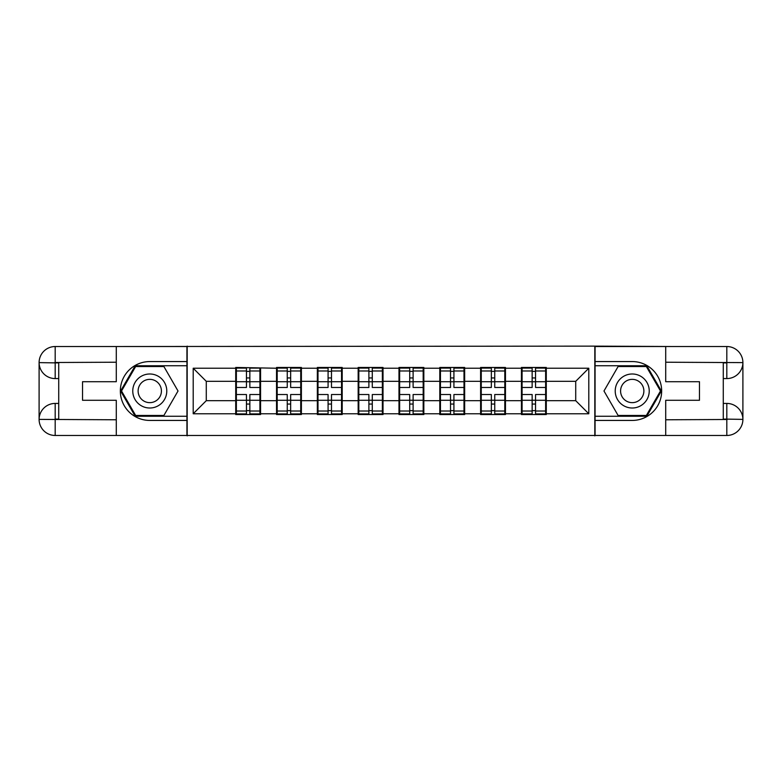 <?xml version="1.0" encoding="UTF-8"?>
<svg xmlns="http://www.w3.org/2000/svg" width="782" height="782" viewBox="0 0 782 782"><rect width="100%" height="100%" fill="white"/><g stroke="black" fill="none" stroke-linecap="round" stroke-linejoin="round"><path stroke-width="1.17" d="M109.216 435.476L672.784 435.476M546.286 389.035L545.631 389.035M522.083 389.035L521.428 389.035M521.428 392.965L522.083 392.965M545.631 392.965L546.286 392.965M505.465 389.035L504.81 389.035M481.262 389.035L480.607 389.035M480.607 392.965L481.262 392.965M504.81 392.965L505.465 392.965M464.655 389.035L464 389.035M440.452 389.035L439.797 389.035M439.797 392.965L440.452 392.965M464 392.965L464.655 392.965M423.834 389.035L423.179 389.035M399.631 389.035L398.976 389.035M398.976 392.965L399.631 392.965M423.179 392.965L423.834 392.965M383.024 389.035L382.369 389.035M358.821 389.035L358.166 389.035M358.166 392.965L358.821 392.965M382.369 392.965L383.024 392.965M342.203 389.035L341.548 389.035M318 389.035L317.345 389.035M317.345 392.965L318 392.965M341.548 392.965L342.203 392.965M301.393 389.035L300.738 389.035M277.19 389.035L276.535 389.035M276.535 392.965L277.19 392.965M300.738 392.965L301.393 392.965M672.784 346.524L594.819 346.133L594.819 435.867M594.819 346.133L109.216 346.524M187.181 435.867L187.181 346.133M575.718 400.677L575.718 381.323L546.286 381.323L546.286 400.677L575.718 400.677L588.797 413.766L588.797 368.234L546.286 368.234L546.286 367.452L521.428 367.452L521.428 381.323L505.465 381.323L505.465 400.677L521.428 400.677L521.428 381.323M588.797 413.766L546.286 413.766L546.286 414.548L521.428 414.548L521.428 413.766L505.465 413.766L505.465 414.548L480.607 414.548L480.607 413.766L464.655 413.766L464.655 414.548L439.797 414.548L439.797 413.766L423.834 413.766L423.834 414.548L398.976 414.548L398.976 413.766L383.024 413.766L383.024 414.548L358.166 414.548L358.166 413.766L342.203 413.766L342.203 414.548L317.345 414.548L317.345 413.766L301.393 413.766L301.393 414.548L276.535 414.548L276.535 413.766L260.572 413.766L260.572 414.548L235.714 414.548L235.714 413.766L193.203 413.766L193.203 368.234L235.714 368.234L235.714 381.323L206.282 381.323L206.282 400.677L235.714 400.677L235.714 381.323M521.428 368.234L505.465 368.234L505.465 367.452L480.607 367.452L480.607 368.234L464.655 368.234L464.655 367.452L439.797 367.452L439.797 368.234L423.834 368.234L423.834 367.452L398.976 367.452L398.976 368.234L383.024 368.234L383.024 367.452L358.166 367.452L358.166 368.234L342.203 368.234L342.203 367.452L317.345 367.452L317.345 368.234L301.393 368.234L301.393 367.452L276.535 367.452L276.535 368.234L235.714 367.452L235.714 368.234M521.428 400.677L521.428 413.766M505.465 400.677L505.465 413.766M505.465 368.234L505.465 381.323M464.655 400.677L480.607 400.677L480.607 381.323L464.655 381.323L464.655 413.766M480.607 400.677L480.607 413.766M480.607 368.234L480.607 381.323M464.655 368.234L464.655 381.323M423.834 400.677L439.797 400.677L439.797 381.323L423.834 381.323L423.834 413.766M439.797 400.677L439.797 413.766M439.797 368.234L439.797 381.323M423.834 368.234L423.834 381.323M383.024 400.677L398.976 400.677L398.976 381.323L383.024 381.323L383.024 413.766M398.976 400.677L398.976 413.766M398.976 368.234L398.976 381.323M383.024 368.234L383.024 381.323M342.203 400.677L358.166 400.677L358.166 381.323L342.203 381.323L342.203 413.766M358.166 400.677L358.166 413.766M358.166 368.234L358.166 381.323M342.203 368.234L342.203 381.323M301.393 400.677L317.345 400.677L317.345 381.323L301.393 381.323L301.393 413.766M317.345 400.677L317.345 413.766M317.345 368.234L317.345 381.323M301.393 368.234L301.393 381.323M260.572 400.677L276.535 400.677L276.535 381.323L260.572 381.323L260.572 413.766M276.535 400.677L276.535 413.766M276.535 368.234L276.535 381.323M260.572 368.234L260.572 381.323M260.572 389.035L259.917 389.035M236.369 389.035L235.714 389.035M235.714 392.965L236.369 392.965M259.917 392.965L260.572 392.965M235.714 400.677L235.714 413.766M206.282 400.677L193.203 413.766M193.203 368.234L206.282 381.323M546.286 400.677L546.286 413.766M546.286 368.234L546.286 381.323M588.797 368.234L575.718 381.323M259.917 394.529L259.917 413.893L249.849 413.893L249.849 394.529L259.917 394.529L259.917 368.107L249.849 368.107L249.849 370.981L259.917 370.981M236.369 381.724L246.447 381.724L246.447 368.107L236.369 368.107L236.369 394.529L246.447 394.529L246.447 413.893L236.369 413.893L236.369 411.019L246.447 411.019M246.447 377.941L249.849 377.941M249.849 371.382L246.447 371.382M246.447 381.753L249.849 381.753M246.447 381.724L246.447 387.471L236.369 387.471M236.369 370.981L246.447 370.981M246.447 400.247L249.849 400.247M246.447 410.618L249.849 410.618M246.447 404.059L249.849 404.059M236.369 394.529L236.369 411.019M249.849 411.019L259.917 411.019M249.849 370.981L249.849 387.471L259.917 387.471M300.738 394.529L300.738 413.893L290.66 413.893L290.66 394.529L300.738 394.529L300.738 368.107L290.66 368.107L290.66 370.981L300.738 370.981M277.19 381.724L287.258 381.724L287.258 368.107L277.19 368.107L277.19 394.529L287.258 394.529L287.258 413.893L277.19 413.893L277.19 411.019L287.258 411.019M287.258 377.941L290.66 377.941M290.66 371.382L287.258 371.382M287.258 381.753L290.66 381.753M287.258 381.724L287.258 387.471L277.19 387.471M277.19 370.981L287.258 370.981M287.258 400.247L290.66 400.247M287.258 410.618L290.66 410.618M287.258 404.059L290.66 404.059M277.19 394.529L277.19 411.019M290.66 411.019L300.738 411.019M290.66 370.981L290.66 387.471L300.738 387.471M341.548 394.529L341.548 413.893L331.48 413.893L331.48 394.529L341.548 394.529L341.548 368.107L331.48 368.107L331.48 370.981L341.548 370.981M318 381.724L328.078 381.724L328.078 368.107L318 368.107L318 394.529L328.078 394.529L328.078 413.893L318 413.893L318 411.019L328.078 411.019M328.078 377.941L331.48 377.941M331.48 371.382L328.078 371.382M328.078 381.753L331.48 381.753M328.078 381.724L328.078 387.471L318 387.471M318 370.981L328.078 370.981M328.078 400.247L331.48 400.247M328.078 410.618L331.48 410.618M328.078 404.059L331.48 404.059M318 394.529L318 411.019M331.48 411.019L341.548 411.019M331.48 370.981L331.48 387.471L341.548 387.471M382.369 394.529L382.369 413.893L372.291 413.893L372.291 394.529L382.369 394.529L382.369 368.107L372.291 368.107L372.291 370.981L382.369 370.981M358.821 381.724L368.889 381.724L368.889 368.107L358.821 368.107L358.821 394.529L368.889 394.529L368.889 413.893L358.821 413.893L358.821 411.019L368.889 411.019M368.889 377.941L372.291 377.941M372.291 371.382L368.889 371.382M368.889 381.753L372.291 381.753M368.889 381.724L368.889 387.471L358.821 387.471M358.821 370.981L368.889 370.981M368.889 400.247L372.291 400.247M368.889 410.618L372.291 410.618M368.889 404.059L372.291 404.059M358.821 394.529L358.821 411.019M372.291 411.019L382.369 411.019M372.291 370.981L372.291 387.471L382.369 387.471M423.179 394.529L423.179 413.893L413.111 413.893L413.111 394.529L423.179 394.529L423.179 368.107L413.111 368.107L413.111 370.981L423.179 370.981M399.631 381.724L409.709 381.724L409.709 368.107L399.631 368.107L399.631 394.529L409.709 394.529L409.709 413.893L399.631 413.893L399.631 411.019L409.709 411.019M409.709 377.941L413.111 377.941M413.111 371.382L409.709 371.382M409.709 381.753L413.111 381.753M409.709 381.724L409.709 387.471L399.631 387.471M399.631 370.981L409.709 370.981M409.709 400.247L413.111 400.247M409.709 410.618L413.111 410.618M409.709 404.059L413.111 404.059M399.631 394.529L399.631 411.019M413.111 411.019L423.179 411.019M413.111 370.981L413.111 387.471L423.179 387.471M464 394.529L464 413.893L453.922 413.893L453.922 394.529L464 394.529L464 368.107L453.922 368.107L453.922 370.981L464 370.981M440.452 381.724L450.52 381.724L450.52 368.107L440.452 368.107L440.452 394.529L450.52 394.529L450.52 413.893L440.452 413.893L440.452 411.019L450.52 411.019M450.52 377.941L453.922 377.941M453.922 371.382L450.52 371.382M450.52 381.753L453.922 381.753M450.52 381.724L450.52 387.471L440.452 387.471M440.452 370.981L450.52 370.981M450.52 400.247L453.922 400.247M450.52 410.618L453.922 410.618M450.52 404.059L453.922 404.059M440.452 394.529L440.452 411.019M453.922 411.019L464 411.019M453.922 370.981L453.922 387.471L464 387.471M141.268 405.731A17.008 17.008 0 0 0 164.503 399.504A17.008 17.008 0 0 0 158.277 376.269A17.008 17.008 0 0 0 135.042 382.496A17.008 17.008 0 0 0 141.268 405.731M143.947 401.088A11.642 11.642 0 0 0 159.851 396.826A11.642 11.642 0 0 0 155.589 380.912A11.642 11.642 0 0 0 139.685 385.174A11.642 11.642 0 0 0 143.947 401.088M135.648 366.533L163.897 366.533L178.022 391L163.897 415.467L135.648 415.467L121.523 391L135.648 366.533M623.723 405.731A17.008 17.008 0 0 0 646.958 399.504A17.008 17.008 0 0 0 640.732 376.269A17.008 17.008 0 0 0 617.497 382.496A17.008 17.008 0 0 0 623.723 405.731M626.411 401.088A11.642 11.642 0 0 0 642.315 396.826A11.642 11.642 0 0 0 638.053 380.912A11.642 11.642 0 0 0 622.149 385.174A11.642 11.642 0 0 0 626.411 401.088M618.103 366.533L646.352 366.533L660.477 391L646.352 415.467L618.103 415.467L603.978 391L618.103 366.533M58.718 378.576L55.19 378.576A16.09 16.09 0 0 1 39.1 362.613A16.09 16.09 0 0 1 55.19 346.524L186.927 346.524L186.927 361.567L149.773 361.567A29.433 29.433 0 0 0 120.34 391A29.433 29.433 0 0 0 149.773 420.433L186.927 420.433L186.927 435.476L55.19 435.476A16.09 16.09 0 0 1 39.1 419.387A16.09 16.09 0 0 1 55.19 403.424L58.718 403.424M186.927 420.433L186.927 361.567M116.283 346.524L116.283 381.714L82.53 381.714L82.53 400.286L116.283 400.286L116.283 435.476M55.19 378.576A16.09 16.09 0 0 1 39.1 362.613L55.19 362.877L55.19 378.576A16.09 16.09 0 0 1 39.1 362.613L39.1 419.387L116.283 419.778M55.19 419.778L55.19 435.476A16.09 16.09 0 0 1 39.1 419.387A16.09 16.09 0 0 1 55.19 403.424L55.19 419.123L58.718 419.123L58.718 362.877L55.19 362.877M186.927 365.751L135.198 365.751L120.614 391L135.198 416.249L186.927 416.249M723.282 403.424L726.81 403.424A16.09 16.09 0 0 1 742.9 419.387A16.09 16.09 0 0 1 726.81 435.476L595.073 435.476L595.073 420.433L632.227 420.433A29.433 29.433 0 0 0 661.66 391A29.433 29.433 0 0 0 632.227 361.567L595.073 361.567L595.073 346.524L726.81 346.524A16.09 16.09 0 0 1 742.9 362.613A16.09 16.09 0 0 1 726.81 378.576L723.282 378.576M595.073 361.567L595.073 420.433M665.717 435.476L665.717 400.286L699.47 400.286L699.47 381.714L665.717 381.714L665.717 346.524M726.81 403.424A16.09 16.09 0 0 1 742.9 419.387L726.81 419.123L726.81 403.424A16.09 16.09 0 0 1 742.9 419.387L742.9 362.613L665.717 362.222M726.81 362.222L726.81 346.524A16.09 16.09 0 0 1 742.9 362.613A16.09 16.09 0 0 1 726.81 378.576L726.81 362.877L723.282 362.877L723.282 419.123L726.81 419.123M595.073 416.249L646.802 416.249L661.386 391L646.802 365.751L595.073 365.751M504.81 394.529L504.81 413.893L494.742 413.893L494.742 394.529L504.81 394.529L504.81 368.107L494.742 368.107L494.742 370.981L504.81 370.981M481.262 381.724L491.34 381.724L491.34 368.107L481.262 368.107L481.262 394.529L491.34 394.529L491.34 413.893L481.262 413.893L481.262 411.019L491.34 411.019M491.34 377.941L494.742 377.941M494.742 371.382L491.34 371.382M491.34 381.753L494.742 381.753M491.34 381.724L491.34 387.471L481.262 387.471M481.262 370.981L491.34 370.981M491.34 400.247L494.742 400.247M491.34 410.618L494.742 410.618M491.34 404.059L494.742 404.059M481.262 394.529L481.262 411.019M494.742 411.019L504.81 411.019M494.742 370.981L494.742 387.471L504.81 387.471M545.631 394.529L545.631 413.893L535.553 413.893L535.553 394.529L545.631 394.529L545.631 368.107L535.553 368.107L535.553 370.981L545.631 370.981M522.083 381.724L532.151 381.724L532.151 368.107L522.083 368.107L522.083 394.529L532.151 394.529L532.151 413.893L522.083 413.893L522.083 411.019L532.151 411.019M532.151 377.941L535.553 377.941M535.553 371.382L532.151 371.382M532.151 381.753L535.553 381.753M532.151 381.724L532.151 387.471L522.083 387.471M522.083 370.981L532.151 370.981M532.151 400.247L535.553 400.247M532.151 410.618L535.553 410.618M532.151 404.059L535.553 404.059M522.083 394.529L522.083 411.019M535.553 411.019L545.631 411.019M535.553 370.981L535.553 387.471L545.631 387.471M236.369 400.276L246.447 400.276M249.849 400.276L259.917 400.276M249.849 381.724L259.917 381.724M277.19 400.276L287.258 400.276M290.66 400.276L300.738 400.276M290.66 381.724L300.738 381.724M318 400.276L328.078 400.276M331.48 400.276L341.548 400.276M331.48 381.724L341.548 381.724M358.821 400.276L368.889 400.276M372.291 400.276L382.369 400.276M372.291 381.724L382.369 381.724M399.631 400.276L409.709 400.276M413.111 400.276L423.179 400.276M413.111 381.724L423.179 381.724M440.452 400.276L450.52 400.276M453.922 400.276L464 400.276M453.922 381.724L464 381.724M116.283 362.222L54.818 362.506M39.1 419.387A16.09 16.09 0 0 1 55.19 403.424M39.1 362.613A16.09 16.09 0 0 1 55.19 346.524L55.19 362.222M665.717 419.778L727.182 419.494M742.9 362.613A16.09 16.09 0 0 1 726.81 378.576M742.9 419.387A16.09 16.09 0 0 1 726.81 435.476L726.81 419.778M481.262 400.276L491.34 400.276M494.742 400.276L504.81 400.276M494.742 381.724L504.81 381.724M522.083 400.276L532.151 400.276M535.553 400.276L545.631 400.276M535.553 381.724L545.631 381.724"/></g></svg>
